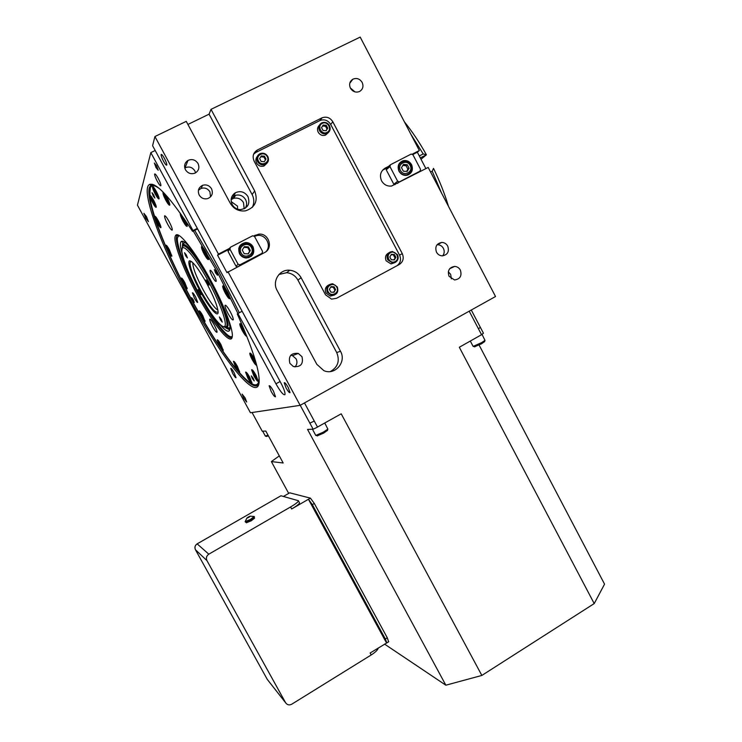 <?xml version="1.0" encoding="UTF-8"?>
<svg xmlns="http://www.w3.org/2000/svg" width="742" height="742" viewBox="0 0 742 742"><rect width="100%" height="100%" fill="white"/><g stroke="black" fill="none" stroke-linecap="round" stroke-linejoin="round"><path stroke-width="1.11" d="M248.904 517.276C246.567 518.426 246.372 518.333 248.329 517.007C250.675 515.866 250.861 515.95 248.904 517.276M250.295 516.182L254.209 516.506L250.453 519.428L245.129 521.626L246.919 518.046M254.228 516.553L254.469 516.988L250.722 519.91L245.379 522.062M246.335 522.776L251.176 520.838L254.562 518.194L254.191 517.517M241.131 252.948C244.535 259.848 255.331 254.237 251.445 247.605C248.069 240.705 237.236 246.288 241.131 252.948M252.252 247.29C254.079 253.124 252.03 256.519 246.112 257.483C243.413 257.288 241.373 256.009 239.981 253.643C238.154 248.051 240.046 244.647 245.676 243.441C248.57 243.478 250.759 244.758 252.252 247.29M400.467 170.447C403.694 177.143 413.776 171.903 410.103 165.457C406.904 158.751 396.784 163.973 400.467 170.447M410.697 165.243C412.413 170.02 411.031 173.229 406.542 174.862C403.398 175.279 400.968 174.045 399.242 171.179C397.536 166.514 398.844 163.314 403.184 161.589C406.403 161.07 408.907 162.285 410.697 165.243M250.675 255.944L248.783 257.678M408.044 174.361L407.154 175.251M251.25 256.352L252.521 253.504M253.041 246.78C255.053 253.217 252.79 256.955 246.251 258.003C243.293 257.789 241.057 256.38 239.527 253.773C237.514 247.633 239.592 243.886 245.778 242.541C248.96 242.578 251.38 243.988 253.041 246.78M408.592 174.76L409.408 173.433M411.587 164.687C413.48 169.946 411.949 173.48 406.996 175.279C403.546 175.733 400.875 174.37 398.973 171.216C397.091 166.087 398.537 162.572 403.305 160.671C406.857 160.087 409.621 161.422 411.587 164.687M390.524 252.716C385.033 255.378 389.921 264.634 395.18 261.536C400.652 258.865 395.783 249.637 390.524 252.716M387.76 259.867C386.406 256.593 387.129 254.014 389.921 252.122L392.416 251.501L397.489 254.654C398.834 257.91 398.111 260.488 395.328 262.38L392.657 263.011L387.76 259.867M328.196 291.773C331.053 297.607 340.04 292.775 336.785 287.173C333.946 281.339 324.931 286.152 328.196 291.773M337.295 286.904C338.779 292.116 336.905 294.926 331.665 295.353L327.305 292.255C325.812 287.173 327.621 284.344 332.731 283.778L337.295 286.904M258.411 161.023C261.323 166.969 270.533 162.34 267.213 156.627C264.319 150.682 255.081 155.282 258.411 161.023M267.788 156.469C269.244 160.133 268.289 162.832 264.922 164.557C261.824 165.401 259.366 164.409 257.557 161.589C256.12 158.055 256.992 155.384 260.173 153.594C263.364 152.592 265.896 153.548 267.788 156.469M322.288 123.395C316.658 125.927 321.638 135.359 327.027 132.373C332.639 129.841 327.676 120.436 322.288 123.395M319.487 130.611C318.114 127.281 318.865 124.712 321.722 122.884L321.963 122.773C325.079 121.753 327.584 122.699 329.457 125.621C330.83 128.932 330.088 131.51 327.241 133.337L326.805 133.523C323.744 134.423 321.305 133.449 319.487 130.611M334.438 295.047L330.32 296.114L325.988 293.034C324.569 289.51 325.45 286.839 328.623 285.011M394.521 262.733L391.015 263.929L386.137 260.804C384.727 257.186 385.664 254.525 388.929 252.809M266.972 163.221L263.929 166.023C260.841 166.867 258.392 165.883 256.593 163.073C255.452 160.662 255.684 158.463 257.279 156.488M328.196 132.716L325.497 135.137C322.445 136.027 320.015 135.063 318.216 132.234C317.001 129.553 317.381 127.234 319.348 125.268M448.316 271.795L450.663 274.373L451.349 278.862M460.365 270.097C462.09 275.857 460.142 279.14 454.521 279.966L449.049 276.284C447.315 270.635 449.198 267.343 454.698 266.406C457.183 266.601 459.075 267.825 460.365 270.097M350.298 87.918L355.028 91.915M362.152 82.408C363.775 86.378 362.884 89.42 359.48 91.535C355.752 92.871 352.738 91.758 350.437 88.196C348.833 84.338 349.658 81.332 352.895 79.171C356.689 77.678 359.777 78.754 362.152 82.408M184.786 167.998L185.046 167.85C189.052 166.143 192.317 167.145 194.84 170.864L195.563 172.84M198.04 163.546C199.756 167.683 198.763 170.873 195.044 173.109C191.074 174.5 187.884 173.387 185.463 169.76C183.793 165.874 184.637 162.767 187.976 160.439C192.085 158.686 195.443 159.725 198.04 163.546M290.753 355.242L292.487 355.65L296.114 358.84C297.496 361.827 297.125 364.535 294.982 366.965M301.985 356.689C303.58 364.109 300.677 367.364 293.266 366.465L289.862 363.32C288.221 356.104 291.022 352.802 298.265 353.415L301.985 356.689M198.42 190.267L201.082 188.412C204.811 187.374 207.751 188.514 209.912 191.853L210.57 196.853M211.544 188.793C213.325 193.412 212.008 196.695 207.602 198.643C204.004 199.403 201.184 198.188 199.162 194.998C197.418 190.638 198.559 187.411 202.612 185.315C206.378 184.257 209.355 185.417 211.544 188.793M437.075 244.749L437.465 244.721C440.062 244.786 442.047 246.001 443.41 248.366C444.662 251.074 444.43 253.578 442.705 255.86M447.741 246.112C449.457 251.603 447.649 254.858 442.297 255.869C439.756 255.73 437.817 254.506 436.491 252.187C434.766 246.808 436.509 243.552 441.722 242.43C444.356 242.486 446.359 243.719 447.741 246.112M231.124 199.598L233.628 198.337C237.839 197.437 241.131 198.865 243.487 202.603L244.201 208.827M231.281 198.457L235.613 195.285C239.879 194.376 243.2 195.814 245.593 199.607C247.077 202.64 246.938 205.525 245.194 208.279M237.57 209.161L237.533 206.128L231.198 201.601M382.557 170.206L386.74 167.998L388.585 166.375L385.144 168.156C380.535 171.189 379.338 175.409 381.564 180.835C383.939 184.777 387.287 186.502 391.618 186.01L428.18 167.432L495.526 296.522L300.158 405.336L250.434 412.756L137.446 205.154L150.83 152.62L192.994 230.549L192.558 231.356C170.224 197.335 155.839 181.734 149.383 184.545C139.95 190.1 162.396 249.34 191.13 301.642C222.062 359.156 258.485 404.622 259.181 381.305C259.366 369.599 252.067 347.154 237.273 313.977L237.885 313.495L275.931 383.8C280.587 391.943 283.611 395.532 285.002 394.577C285.327 392.666 283.871 388.641 280.652 382.492L152.592 145.682L154.93 136.528L218.445 254.098L229.528 248.385L230.465 247.197L229.909 249.099L238.052 264.189L239.963 264.801L262.028 253.328L262.575 251.445L254.506 236.41L252.605 235.789L230.465 247.197M207.899 282.108L209.049 285.206L207.203 282.952L206.053 279.855L207.899 282.108M221.181 319.218L222.257 322.102L220.439 319.839L219.354 316.955L221.181 319.218M186.242 254.84L187.411 257.938L185.676 255.795L184.517 252.697L186.242 254.84M199.858 291.792L200.952 294.676L198.151 289.649L199.858 291.792M253.208 378.235L254.218 380.924L252.299 378.55L251.288 375.86L253.208 378.235M216.349 271.943L217.545 275.263L215.551 272.898L214.355 269.569L216.349 271.943M153.631 194.738L154.883 198.058L153.242 196.018L151.989 192.707L153.631 194.738M193.263 299.74L194.311 302.448L191.659 297.69L193.263 299.74M225.568 293.034C227.173 295.9 228.295 297.31 228.926 297.273C229.269 296.624 228.629 294.732 227.015 291.606C225.021 288.137 223.861 286.839 223.528 287.701L225.568 293.034M204.43 253.996C205.988 256.778 207.074 258.142 207.677 258.095C208.029 257.4 207.361 255.433 205.682 252.178C203.744 248.793 202.612 247.54 202.306 248.412L204.43 253.996M243.691 328.65C241.892 325.701 240.872 324.634 240.621 325.469L242.56 330.505C244.183 333.39 245.324 334.827 245.964 334.809L246.084 334.466M181.623 215.059L181.048 215.226L183.237 220.968C184.73 223.63 185.76 224.947 186.335 224.9C186.659 224.186 185.973 222.164 184.266 218.844M186.335 224.9L187.179 225.188M165.976 199.96L168.907 203.735C169.213 203.02 168.517 201.008 166.811 197.697C165.039 194.59 164.028 193.43 163.759 194.228L165.976 199.96M252.465 359.545C254.079 362.421 255.202 363.849 255.832 363.849C256.138 363.292 255.563 361.614 254.098 358.813C252.122 355.372 250.954 354.027 250.61 354.797L252.465 359.545M155.44 193.903L158.231 197.53C158.51 196.843 157.814 194.886 156.145 191.659C154.457 188.681 153.492 187.568 153.251 188.292L155.44 193.903M152.731 202.436L155.421 205.961C155.681 205.311 155.004 203.438 153.399 200.34C151.776 197.483 150.849 196.389 150.617 197.047L152.731 202.436M254.126 375.832C255.712 378.633 256.797 380.034 257.409 380.052L255.721 375.267C253.81 371.928 252.679 370.61 252.354 371.306L254.126 375.832M248.06 377.993L251.204 382.074L249.553 377.465C247.717 374.265 246.641 372.976 246.325 373.616L248.06 377.993M235.863 367.058L238.85 370.981L237.208 366.455C235.455 363.394 234.435 362.161 234.138 362.745L235.863 367.058M219.632 345.549L222.47 349.315L220.801 344.78C219.131 341.849 218.157 340.661 217.888 341.218L219.632 345.549M201.564 316.704L204.291 320.331L202.575 315.702C200.961 312.864 200.025 311.723 199.774 312.271L201.564 316.704M183.821 284.084L186.465 287.618L184.693 282.813C183.107 280.04 182.198 278.927 181.966 279.474L183.821 284.084M168.471 251.482L171.096 254.96L169.232 249.924C167.664 247.16 166.764 246.066 166.533 246.641L168.471 251.482M157.517 222.897L160.151 226.375L158.204 221.051C156.618 218.259 155.709 217.174 155.486 217.786L157.517 222.897M220.986 344.659L223.24 350.502C222.721 350.818 221.459 349.213 219.446 345.67L217.193 339.827C217.712 339.493 218.973 341.107 220.986 344.659M237.412 366.363L239.638 372.187C239.082 372.521 237.755 370.842 235.659 367.151L233.433 361.326C233.98 360.983 235.307 362.662 237.412 366.363M249.785 377.381L252.02 383.308C251.417 383.67 250.026 381.926 247.837 378.077L245.593 372.141C246.186 371.77 247.578 373.514 249.785 377.381M255.971 375.174L258.262 381.314C257.622 381.722 256.166 379.923 253.885 375.925L251.594 369.776C252.224 369.358 253.681 371.158 255.971 375.174M256.676 365.25C255.907 365.426 254.413 363.561 252.215 359.666C250.481 356.373 249.692 354.212 249.831 353.192C250.49 352.728 252.002 354.555 254.358 358.692L255.48 360.937M246.808 336.274C246.001 336.414 244.498 334.54 242.309 330.663C240.491 327.194 239.666 324.913 239.824 323.809C240.185 323.252 241.215 324.235 242.894 326.749M227.247 291.383C229.157 295.047 230.029 297.468 229.862 298.646C229.195 299.184 227.692 297.394 225.345 293.257C223.435 289.603 222.563 287.182 222.721 285.995C223.379 285.438 224.882 287.237 227.247 291.383M205.877 251.89C207.862 255.712 208.78 258.244 208.613 259.487C207.983 260.034 206.526 258.299 204.245 254.274C202.26 250.471 201.342 247.939 201.499 246.678C202.13 246.112 203.586 247.856 205.877 251.89M185.519 220.671L187.244 226.291C186.65 226.829 185.268 225.16 183.079 221.292C181.048 217.397 180.111 214.8 180.26 213.51L180.399 213.344M164.641 193.671L166.941 197.344C168.981 201.258 169.927 203.846 169.788 205.107C169.25 205.608 167.933 204.013 165.846 200.312C163.815 196.417 162.869 193.829 162.99 192.54L163.5 192.484M156.256 191.306C158.25 195.137 159.196 197.66 159.076 198.875C158.575 199.329 157.323 197.789 155.328 194.246C153.334 190.425 152.398 187.902 152.509 186.669C153 186.205 154.253 187.745 156.256 191.306M153.501 200.015C155.43 203.707 156.339 206.118 156.237 207.259C155.755 207.677 154.559 206.174 152.629 202.751C150.709 199.079 149.801 196.658 149.893 195.498C150.366 195.081 151.572 196.584 153.501 200.015M158.306 220.764C160.151 224.279 161.023 226.57 160.931 227.636C160.467 228.007 159.298 226.523 157.415 223.184C155.57 219.678 154.698 217.378 154.781 216.302C155.245 215.922 156.414 217.406 158.306 220.764M169.352 249.674L171.856 256.185C171.393 256.528 170.233 255.044 168.36 251.723L165.846 245.212C166.301 244.86 167.469 246.344 169.352 249.674M184.823 282.619L187.225 288.805C186.752 289.139 185.574 287.627 183.682 284.279L181.28 278.083C181.744 277.749 182.931 279.252 184.823 282.619M202.733 315.545L205.042 321.509C204.551 321.833 203.345 320.275 201.407 316.853L199.097 310.889C199.579 310.555 200.794 312.113 202.733 315.545M156.553 165.679L158.204 170.243L156.005 167.599L154.355 163.036L156.553 165.679M158.231 178.377C160.133 182.05 161.023 184.489 160.903 185.685C160.411 186.159 159.215 184.712 157.313 181.336C155.412 177.681 154.522 175.242 154.633 174.027C155.124 173.545 156.321 174.991 158.231 178.377M273.399 391.006L275.505 396.738C274.865 397.155 273.427 395.421 271.21 391.535L269.123 385.784C269.736 385.367 271.173 387.101 273.399 391.006M164.399 158.361C166.125 161.691 166.913 163.926 166.783 165.067C166.319 165.549 165.225 164.279 163.518 161.237C161.802 157.916 161.005 155.681 161.135 154.522C161.589 154.03 162.684 155.31 164.399 158.361M288.184 387.407L290.029 392.583C289.408 393.019 288.091 391.47 286.069 387.927L284.223 382.751C284.835 382.306 286.152 383.864 288.184 387.407M146.443 216.59L148.419 221.645L145.886 218.389L143.92 213.334L146.443 216.59M245.083 397.888L246.678 402.006L243.738 398.213L242.133 394.104L245.083 397.888M484.6 341.608L481.567 343.769L474.574 346.783M473.118 346.384L481.456 342.73L484.999 340.374L482.012 334.345M327.482 430.379L323.633 433.115L317.288 435.832M315.786 435.433L323.354 432.141L327.862 429.108L324.792 423.079M268.391 435.804L266.554 436.435M265.376 436.111L268.01 435.109M481.855 675.443L341.209 413.813L316.083 427.837L313.133 429.191L307.54 429.414L445.84 685.2L481.855 675.443L594.212 603.58L604.554 584.149L479.109 345.076M192.772 262.631C192.707 267.5 196.138 276.516 203.085 289.677C209.467 301.178 214.41 308.013 217.907 310.175M191.77 261.74L190.267 261.759C189.238 265.757 192.772 275.477 200.869 290.929C210.311 307.568 216.043 314.45 218.065 311.575L218.074 311.482M206.777 283.463C198.893 269.374 193.254 261.824 189.869 260.804C186.492 260.498 191.928 276.191 200.238 291.328C209.207 308.051 218.955 319.218 218.065 311.325C217.22 305.379 213.464 296.086 206.777 283.463M226.486 326.434L228.1 325.515M224.418 327.157L227.395 327.63L228.109 325.061C227.469 316.333 221.57 301.382 210.422 280.207C198.967 258.902 186.465 242.782 183.283 244.721L182.207 247.411M185.704 245.305L183.283 244.721M227.228 327.76L229.992 328.122M184.591 242.207L183.339 244.359M192.781 250.898C186.325 242.662 182.346 239.685 180.835 241.957C179.981 243.608 180.343 247.225 181.929 252.799M179.072 235.539L177.477 237.625C176.095 244.619 186.094 270.209 199.014 293.841C213 319.793 228.888 340.411 232.302 336.209M177.857 234.973L176.698 236.179C174.231 241.873 184.656 269.077 198.411 294.222C212.407 320.182 228.304 340.995 232.079 337.499M210.171 279.372C194.933 251.019 178.59 230.604 175.687 235.39C171.921 239.341 182.708 268.15 197.335 294.834C213.195 324.328 231.124 346.486 232.246 336.738C233.582 330.181 223.945 304.647 210.171 279.372M153.956 184.851L151.062 185.129L149.522 187.16C144.764 199.125 165.939 253.078 192.206 301.011C220.606 353.674 253.866 396.794 258.958 383.531M448.511 206.406C444.746 193.94 439.746 181.261 433.504 168.378L432.206 171.207L430.592 172.051M232.645 373.356L230.725 368.384C231.189 368.125 232.32 369.572 234.12 372.734L236.039 377.697C235.585 377.975 234.444 376.528 232.645 373.356M212.37 276.738C210.672 273.492 209.893 271.359 210.042 270.32C210.589 269.875 211.869 271.414 213.863 274.93C215.542 278.148 216.321 280.281 216.191 281.329C215.644 281.802 214.373 280.272 212.37 276.738M194.478 298.275L192.382 292.812C192.818 292.524 193.885 293.888 195.6 296.921L197.697 302.365C197.27 302.68 196.194 301.317 194.478 298.275M167.785 224.483C165.503 220.114 164.427 217.248 164.566 215.885C165.178 215.384 166.672 217.239 169.055 221.468C171.328 225.818 172.394 228.675 172.274 230.039C171.671 230.576 170.178 228.721 167.785 224.483M228.026 313.523C225.846 309.358 224.845 306.632 225.03 305.333C225.781 304.758 227.525 306.873 230.243 311.668C232.413 315.804 233.415 318.522 233.248 319.83C232.496 320.433 230.753 318.327 228.026 313.523M212.472 326.48C210.487 322.724 209.569 320.303 209.698 319.208C210.32 318.8 211.841 320.73 214.252 324.987C216.219 328.725 217.146 331.145 217.035 332.24C216.414 332.666 214.892 330.747 212.472 326.48M232.218 204.625C230.113 199.719 231.152 195.767 235.335 192.781C240.501 190.518 244.721 191.798 247.995 196.63C250.351 204.059 247.763 208.391 240.232 209.643C236.707 209.402 234.036 207.732 232.218 204.625M234.472 193.356L234.277 194.144L233.953 193.783M279.307 455.885L271.359 461.58L283.166 462.989L265.812 431.065L262.232 431.213L252.057 412.515M300.222 405.299L309.85 423.125L314.274 421.057L309.85 423.125L313.133 429.191M288.694 493.402L271.359 461.58M384.532 644.084L445.84 685.2M388.623 641.793L387.278 637.786L314.32 503.466L310.416 498.132L289.705 492.818L283.398 496.444M229.528 248.385L228.592 249.553L217.582 255.239L226.987 272.648L264.532 252.577C273.668 248.375 268.882 232.932 258.8 234.147L253.43 236.058M266.165 251.482C271.72 245.491 265.905 234.426 257.697 235.39L254.246 236.327M386.74 167.998L386.239 169.797L393.844 184.285L395.004 184.693M340.485 351.281L301.131 277.749C298.562 273.288 294.769 270.784 289.742 270.246C279.502 269.058 271.785 281.376 277.128 290.465L316.815 364.303L323.837 370.638C334.976 375.767 346.829 361.911 340.485 351.281L336.71 352.533L297.913 280.068C295.372 275.681 291.634 273.214 286.672 272.676L278.955 274.494M227.915 271.628L300.158 405.336M187.911 124.443L209.077 114.166L211.016 109.352L360.195 37.1L419.36 150.515L411.903 154.355M211.016 109.352L254.682 190.944C258.281 200.841 255.239 207.472 245.565 210.83C238.97 211.637 233.878 209.123 230.289 203.299L186.251 121.354L154.93 136.528M257.4 149.995L322.121 117.783C326.573 116.29 330.134 117.626 332.824 121.79L402.266 253.597C404.167 258.216 403.156 261.861 399.224 264.542L336.497 298.303L331.553 299.128L325.497 294.76L254.126 161.125C252.141 156.358 253.235 152.648 257.4 149.995L255.869 152.453L320.071 120.482C324.486 118.989 328.02 120.315 330.691 124.443L399.576 255.137C401.422 259.542 400.513 263.104 396.849 265.822M155.199 150.496L150.83 152.62M419.295 155.959L423.2 153.937L426.427 154.809L421.02 159.27M304.48 402.925L317.557 427.151M316.083 427.837L314.608 428.514M247.642 205.877L246.047 206.684M217.582 255.239L218.445 254.098M425.899 168.62L417.338 152.212L419.36 150.515M197.632 228.963L192.558 231.356M152.657 184.35L149.522 187.16M219.79 324.328C225.457 331.043 228.796 332.852 229.825 329.745C230.363 327.491 229.593 323.141 227.525 316.713M594.212 603.58L459.317 347.247L481.549 334.707L478.451 328.789L480.343 327.324L478.451 328.789L469.213 311.176M481.549 334.707L483.432 333.214L471.281 310.026M242.124 311.25L237.885 313.495M197.307 228.369L192.994 230.549M203.642 318.912L200.488 313.495L203.642 318.912M184.461 284.77L185.704 286.319L185.5 285.002L182.792 280.578L184.461 284.77L185.194 284.399M168.49 251.056L170.011 253.402L170.382 253.059L167.683 247.995L168.49 251.056L169.334 250.62M156.933 221.237L159.484 224.9L157.156 219.79L156.228 219.057L156.933 221.237L157.731 220.838M221.422 347.84L219.001 342.489L221.422 347.84M236.244 365.287L234.982 363.84L235.27 365.324L238.08 369.674L236.244 365.287M247.911 375.35L247.105 374.951L247.986 377.326L250.508 380.507L247.911 375.35M254.71 376.342L256.342 378.55L256.556 377.761L253.504 372.549L254.71 376.342L255.647 375.842M252.772 357.18L251.501 355.984L252.002 357.987L255.053 362.374L252.772 357.18M242.69 330.125L244.535 332.935L245.203 332.806L242.152 327.018L241.493 327.176L242.69 330.125L243.803 329.531M151.665 199.561L154.568 204.532L152.963 200.08L151.554 198.244L151.665 199.561L152.314 199.236M154.651 189.869L154.076 190.017L155.217 192.92L156.924 195.684L157.508 195.554L154.651 189.869M164.631 195.498L165.16 197.66L168.156 202.176L167.627 200.025L164.631 195.498M182.04 217.517L185.231 223.249L185.463 222.312L183.979 218.964L182.263 216.562L182.04 217.517L182.708 217.174M204.059 252.595L205.942 255.805L206.944 256.315L204.161 250.369L203.16 249.878L204.059 252.595L205.135 252.039M224.585 288.907L226.403 293.878L227.989 295.743L227.877 294.194L224.585 288.907M201.982 315.229L201.24 315.619M203.336 318.049L202.816 318.318M183.617 281.598L183.014 281.914M159.15 223.852L158.556 224.149M220.726 345.178L219.91 345.614M235.956 364.953L235.27 365.324M237.588 367.809L236.819 368.227M248.839 376.862L247.986 377.326M250.24 379.793L249.692 380.099M253.866 373.041L253.3 373.347M252.948 357.477L252.002 357.987M254.636 360.705L253.773 361.178M245.129 332.62L244.535 332.935M225.54 290.029L224.705 290.465M227.442 293.331L226.403 293.878M206.656 255.433L205.942 255.805M184.582 220.318L183.515 220.856M166.125 197.177L165.16 197.66M167.757 200.572L166.922 200.989M156.228 192.419L155.217 192.92M157.452 195.424L156.924 195.684M154.011 202.269L153.167 202.696M209.077 114.166L252.113 194.543C254.293 198.902 254.348 203.197 252.289 207.426M330.357 371.538C337.916 367.179 340.031 360.844 336.71 352.533M417.338 152.212L412.663 154.624M228.592 249.553L228.044 251.427L236.086 266.332L237.319 266.73M253.634 154.141L255.869 152.453M326.155 130.731L327.751 128.134L326.257 125.296L323.16 125.046L321.555 127.643L323.058 130.481L326.155 130.731M264.458 156.182L261.277 155.95L259.635 158.593L261.165 161.468L264.347 161.691L265.988 159.048L264.458 156.182L263.892 157.035L260.748 156.812M394.41 254.506L391.377 254.339L389.819 256.955L391.294 259.746L394.327 259.913L395.876 257.288L394.41 254.506L391.034 254.914M330.988 286.653L329.383 289.324L330.895 292.144L333.993 292.292L335.597 289.621L334.095 286.802L330.988 286.653M325.988 130.713L327.751 128.134M326.999 129.062L325.506 126.233L326.257 125.296M325.506 126.233L322.566 126.001M264.3 161.691L265.988 159.048M265.413 159.901L263.892 157.035M393.714 259.876L395.876 257.288M394.93 257.836L393.464 255.053M333.501 292.265L335.597 289.621M334.818 290.066L333.316 287.256L334.095 286.802M333.316 287.256L330.7 287.135M386.239 169.797L389.949 166.56L397.638 181.233L399.428 181.855L420.037 171.133L420.538 169.324L412.914 154.716L411.133 154.086L390.459 164.743L389.949 166.56M388.585 166.375L390.459 164.743M393.844 184.285L397.638 181.233M397.508 183.385L399.428 181.855M418.006 172.719L420.037 171.133M260.896 254.469L262.028 253.328M228.044 251.427L229.909 249.099M236.086 266.332L238.052 264.189M238.961 265.877L239.963 264.801M398.677 164.548L399.715 163.852M400.884 162.674L399.446 163.221M238.72 248.542L240.232 246.465M242.448 244.359L239.768 245.927M409.074 168.221L407.237 164.705L403.444 164.427L401.496 167.673L403.342 171.189L407.135 171.467L409.074 168.221L407.887 169.195L406.05 165.689L407.237 164.705M250.332 250.499L248.385 246.873L244.341 246.65L242.244 250.054L244.201 253.681L248.245 253.894L250.332 250.499L249.692 251.195L247.754 247.587L248.385 246.873M406.05 165.689L402.832 165.447M406.551 171.421L407.887 169.195M247.754 247.587L243.895 247.374M248.041 253.885L249.692 251.195M378.281 647.952C377.863 649.862 375.508 652.199 371.213 654.963L370.147 652.997L386.87 642.878L385.348 638.983L312.345 504.606L308.44 499.273L310.416 498.132M298.46 500.831L299.49 502.724C299.666 503.679 297.05 505.766 291.652 508.984L308.44 499.273L386.48 642.878M291.652 508.984L290.558 506.971L208.808 554.181C206.452 555.869 205.84 558.012 206.953 560.627L195.452 549.739L267.241 679.347L285.577 702.683L206.953 560.627M285.577 702.683L285.642 702.804C287.237 704.974 289.287 705.438 291.773 704.195L371.213 654.963M290.558 506.971C295.965 503.762 298.581 501.675 298.414 500.729L280.968 495.758L197.149 543.867L208.808 554.181M197.14 543.858L280.968 495.758M232.608 195.304L233.081 195.832M224.937 327.139L226.727 326.192C228.666 322.223 221.033 301.373 209.726 280.662C197.298 257.53 184.025 241.41 182.523 246.984L181.725 251.278L183.274 258.272C186.39 268.14 191.538 279.762 198.735 293.146C210.728 313.31 220.253 330.496 226.727 326.192L228.1 325.46M198.745 293.136C209.578 313.133 221.543 328.78 224.566 326.452C227.757 324.449 220.383 303.302 208.483 281.413C196.621 259.468 184.164 244.053 182.17 248.329C179.991 252.271 187.874 273.186 198.745 293.136M182.931 241.326L182.384 245.954M239.304 312.744L218.259 270.44L194.747 230.428M159.428 188.626C135.508 170.79 158.408 239.657 192.317 300.872C223.314 358.562 259.83 403.379 259.014 377.224M237.932 313.476L216.924 271.247L193.319 231.105M432.206 171.207L441.555 193.078M254.181 236.308L255.183 235.158M383.317 169.76L385.144 168.156M410.873 134.256L423.2 153.937M225.698 327.816L229.77 329.94M404.436 121.911C412.162 131.445 419.49 142.408 426.418 154.79L420.324 157.925M280.114 381.499L275.931 383.8M252.113 194.543L254.682 190.944M297.913 280.068L301.131 277.749M330.691 124.443L332.824 121.79M319.821 120.603L321.87 117.904M399.576 255.137L402.266 253.597M385.348 638.983L387.278 637.786M312.345 504.606L314.32 503.466M267.936 680.256L285.642 702.804M267.194 679.264L195.452 549.739C194.432 547.355 194.998 545.398 197.149 543.867L197.103 543.886C194.96 545.407 194.404 547.355 195.443 549.729L195.424 549.692M245.129 521.626L245.398 522.099M245.964 522.108L246.363 522.813M245.667 257.966L246.112 257.483M405.865 175.409L406.542 174.862M330.32 296.114L331.665 295.353M391.015 263.929L392.657 263.011M263.929 166.023L264.922 164.557M325.497 135.137L326.805 133.523M226.922 326.452L227.84 325.97M228.926 297.273L229.816 297.551M207.677 258.095L208.567 258.392M168.907 203.735L169.732 204.022M255.832 363.849L256.342 363.997M158.231 197.53L159.011 197.799M155.421 205.961L156.154 206.211M257.409 380.052L258.179 380.284M251.204 382.074L251.928 382.288M238.85 370.981L239.536 371.185M222.47 349.315L223.129 349.519M204.291 320.331L204.94 320.535M186.465 287.618L187.114 287.822M171.096 254.96L171.754 255.183M160.151 226.375L160.838 226.607M474.852 346.876L473.461 346.431M317.604 435.925L316.166 435.489M266.712 436.482L265.562 436.138M312.438 429.219L315.814 435.48M470.307 341.042L473.136 346.421M262.696 431.195L265.386 436.129M191.9 261.852L190.267 261.759M190.889 261.481L189.869 260.804M227.395 327.63L229.992 328.057M180.835 241.957L183.051 241.373M178.525 235.251L176.698 236.179M177.097 235.474L175.687 235.39M150.598 186.632C148.419 197.381 151.665 212.88 160.355 233.136C168.759 254.487 179.406 277.072 192.308 300.881C208.919 331.182 224.251 354.75 238.303 371.566C243.877 377.947 248.57 382.204 252.391 384.337C256.426 385.478 258.439 385.543 258.429 384.532M233.851 196.036L235.335 192.781M187.976 160.439L185.046 167.85M298.265 353.415L292.487 355.65M151.062 185.129L149.383 184.545M227.256 327.741C229.751 328.632 230.66 328.771 229.992 328.177M327.417 430.573L327.862 429.108M484.554 341.784L484.999 340.374M426.372 154.772L420.315 157.916M234.824 204.189L231.216 201.713M155.542 217.591L155.774 216.84M166.588 246.455L166.811 245.741M182.013 279.298L182.226 278.593M199.83 312.094L200.034 311.39M217.935 341.042L218.148 340.318M234.194 362.56L234.407 361.799M246.381 373.402L246.613 372.605M252.419 371.074L252.66 370.221M150.682 196.834L150.923 196.036M153.325 188.041L153.585 187.197M250.685 354.537L250.944 353.628M163.843 193.95L164.103 193.105M240.696 325.182L240.974 324.226M202.399 248.106L202.687 247.123M223.62 287.404L223.908 286.421M286.672 272.676L289.742 270.246M257.697 235.39L258.8 234.147M320.071 120.482L322.121 117.783M235.613 195.285L233.628 198.337M441.722 242.43L437.465 244.721M202.612 185.315L201.082 188.412M352.895 79.171L349.779 83.252M454.698 266.406L449.698 268.697M403.305 160.671L401.255 162.415M245.778 242.541L244.962 243.497M386.87 642.878L388.789 641.691"/></g></svg>
